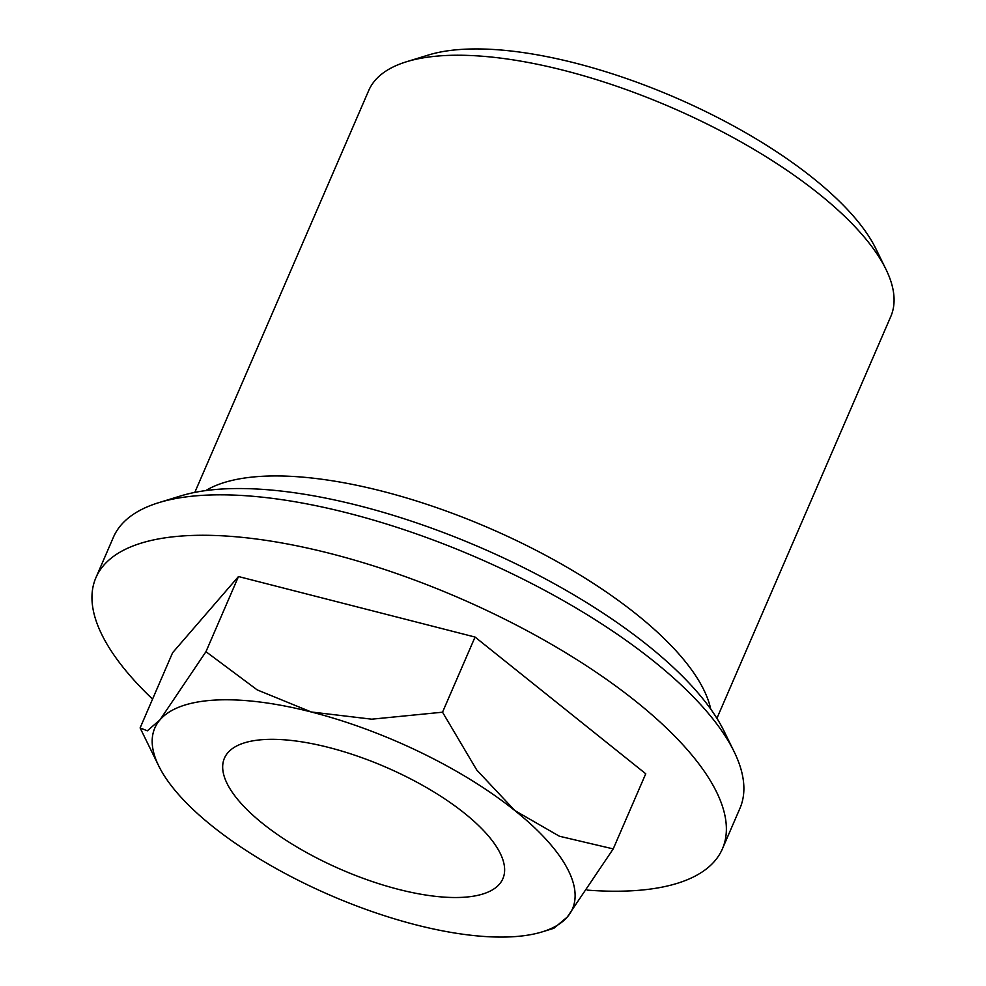 <?xml version="1.0" encoding="UTF-8"?>
<svg xmlns="http://www.w3.org/2000/svg" width="986" height="986" viewBox="0 0 986 986"><rect width="100%" height="100%" fill="white"/><g stroke="black" fill="none" stroke-linecap="round" stroke-linejoin="round"><path stroke-width="1.48" d="M205.754 490.584A284.449 104.713 23.4 0 1 262.905 476.263A284.449 104.713 23.4 0 1 636.709 614.463A284.449 104.713 23.4 0 1 710.733 709.119M194.809 492.396L368.69 90.576A284.449 104.713 23.4 0 1 406.491 61.761A284.449 104.713 23.4 0 1 818.774 193.749A284.449 104.713 23.4 0 1 885.921 269.227A284.449 104.713 23.4 0 1 890.789 316.506L716.908 718.326M406.491 61.761L428.368 55.031A265.481 97.725 23.4 0 1 813.167 178.219A265.481 97.725 23.4 0 1 875.839 248.669L885.921 269.227M152.534 699.099A341.329 125.653 23.4 0 1 95.913 577.685L113.415 537.234A341.329 125.653 23.4 0 1 158.771 502.663A341.329 125.653 23.4 0 1 653.508 661.039A341.329 125.653 23.4 0 1 734.089 751.615A341.329 125.653 23.4 0 1 739.931 808.36L722.43 848.81A341.329 125.653 23.4 0 1 587.163 890.111M158.771 502.663L180.66 495.933A322.373 118.677 23.4 0 1 647.913 645.51A322.373 118.677 23.4 0 1 724.02 731.057L734.089 751.615M95.913 577.685A341.329 125.653 23.4 0 1 312.993 549.313A341.329 125.653 23.4 0 1 636.007 701.49A341.329 125.653 23.4 0 1 722.43 848.81M262.843 823.655A151.708 55.845 23.4 0 1 224.426 758.185A151.708 55.845 23.4 0 1 320.906 745.564A151.708 55.845 23.4 0 1 464.468 813.203A151.708 55.845 23.4 0 1 502.885 878.674A151.708 55.845 23.4 0 1 406.392 891.282A151.708 55.845 23.4 0 1 262.843 823.655M205.963 651.684L238.476 576.539L172.599 652.732L140.111 727.927L147.321 730.811L160.015 719.817L205.963 651.684L257.198 689.892L311.243 711.978L371.734 719.188L442.529 712.2L476.78 770.054L514.877 810.591L559.419 836.239L613.218 848.909L567.283 917.042A227.556 83.773 -156.6 0 0 514.877 810.591A227.556 83.773 -156.6 0 0 311.243 711.978A227.556 83.773 -156.6 0 0 160.015 719.817A227.556 83.773 -156.6 0 0 158.709 765.875A227.556 83.773 -156.6 0 0 212.434 826.268A227.556 83.773 -156.6 0 0 416.067 924.88A227.556 83.773 -156.6 0 0 542.251 931.856A227.556 83.773 -156.6 0 0 567.283 917.042L553.849 928.294L542.251 931.856M238.476 576.539L475.042 637.055L442.529 712.2M475.042 637.055L645.744 773.763L613.218 848.909M158.709 765.875L140.111 727.927"/></g></svg>
